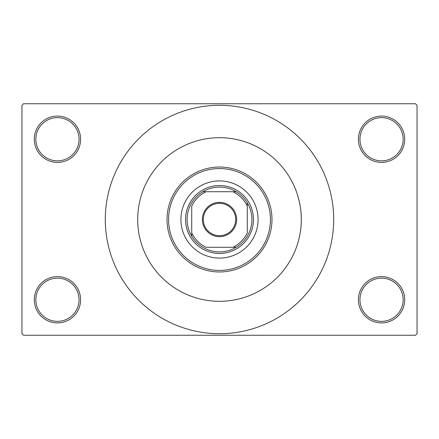 <?xml version="1.0" encoding="UTF-8"?>
<svg xmlns="http://www.w3.org/2000/svg" width="439" height="439" viewBox="0 0 439 439"><rect width="100%" height="100%" fill="white"/><g stroke="black" fill="none" stroke-linecap="round" stroke-linejoin="round"><path stroke-width="0.66" d="M358.4 299.755A23.152 23.152 0 0 1 381.551 276.603A23.152 23.152 0 0 1 404.703 299.755A23.152 23.152 0 0 1 381.551 322.906A23.152 23.152 0 0 1 358.4 299.755M403.161 299.755A21.604 21.604 0 0 0 381.551 278.145A21.604 21.604 0 0 0 359.947 299.755A21.604 21.604 0 0 0 381.551 321.359A21.604 21.604 0 0 0 403.161 299.755M34.297 299.755A23.152 23.152 0 0 1 57.449 276.603A23.152 23.152 0 0 1 80.6 299.755A23.152 23.152 0 0 1 57.449 322.906A23.152 23.152 0 0 1 34.297 299.755M79.053 299.755A21.604 21.604 0 0 0 57.449 278.145A21.604 21.604 0 0 0 35.839 299.755A21.604 21.604 0 0 0 57.449 321.359A21.604 21.604 0 0 0 79.053 299.755M34.297 139.245A23.152 23.152 0 0 1 57.449 116.094A23.152 23.152 0 0 1 80.6 139.245A23.152 23.152 0 0 1 57.449 162.397A23.152 23.152 0 0 1 34.297 139.245M79.053 139.245A21.604 21.604 0 0 0 57.449 117.641A21.604 21.604 0 0 0 35.839 139.245A21.604 21.604 0 0 0 57.449 160.855A21.604 21.604 0 0 0 79.053 139.245M358.4 139.245A23.152 23.152 0 0 1 381.551 116.094A23.152 23.152 0 0 1 404.703 139.245A23.152 23.152 0 0 1 381.551 162.397A23.152 23.152 0 0 1 358.4 139.245M403.161 139.245A21.604 21.604 0 0 0 381.551 117.641A21.604 21.604 0 0 0 359.947 139.245A21.604 21.604 0 0 0 381.551 160.855A21.604 21.604 0 0 0 403.161 139.245M294.728 251.613C293.499 254.263 301.527 238.404 301.297 219.5A81.797 81.797 0 0 0 219.5 137.703A81.797 81.797 0 0 0 137.703 219.5A81.797 81.797 0 0 0 219.5 301.297A81.797 81.797 0 0 0 301.297 219.5C301.527 200.612 293.499 184.726 294.728 187.387L294.629 187.151M105.294 219.5A114.206 114.206 0 0 0 219.5 333.706A114.206 114.206 0 0 0 333.706 219.5A114.206 114.206 0 0 0 219.5 105.294A114.206 114.206 0 0 0 105.294 219.5M415.508 335.253L23.492 335.253L21.95 333.706L21.95 105.294L23.492 103.747L415.508 103.747L417.05 105.294L417.05 333.706L415.508 335.253M219.5 202.368A17.132 17.132 0 0 1 236.632 219.5A17.132 17.132 0 0 1 219.5 236.632A17.132 17.132 0 0 1 202.368 219.5A17.132 17.132 0 0 1 219.5 202.368M219.5 235.705A16.205 16.205 0 0 0 235.705 219.5A16.205 16.205 0 0 0 219.5 203.295A16.205 16.205 0 0 0 203.295 219.5A16.205 16.205 0 0 0 219.5 235.705M247.283 232.955L247.278 202.807A32.409 32.409 0 0 0 236.193 191.722L232.955 191.722L236.193 191.722A32.409 32.409 0 0 0 202.807 191.722L206.045 191.722L202.807 191.722A32.409 32.409 0 0 0 191.722 236.193L191.722 232.955L191.722 236.193A32.409 32.409 0 0 0 236.193 247.278L232.955 247.278L236.193 247.278A32.409 32.409 0 0 0 247.278 236.193M219.5 253.451A33.951 33.951 0 0 1 185.549 219.5A33.951 33.951 0 0 1 219.5 185.543A33.951 33.951 0 0 1 253.457 219.5A33.951 33.951 0 0 1 219.5 253.451M247.283 236.193A32.409 32.409 0 0 0 247.283 202.807M247.278 206.045A30.867 30.867 0 0 0 232.955 191.722L206.045 191.722A30.867 30.867 0 0 0 191.722 206.045L191.722 232.955A30.867 30.867 0 0 0 206.045 247.278L232.955 247.278A30.867 30.867 0 0 0 247.278 232.955M247.278 202.807L247.283 206.045M258.083 219.5A38.583 38.583 0 0 0 219.5 180.917A38.583 38.583 0 0 0 180.917 219.5A38.583 38.583 0 0 0 219.5 258.083A38.583 38.583 0 0 0 258.083 219.5M168.571 219.5A50.929 50.929 0 0 0 219.5 270.429A50.929 50.929 0 0 0 270.429 219.5A50.929 50.929 0 0 0 219.5 168.571A50.929 50.929 0 0 0 168.571 219.5M271.971 219.5A52.471 52.471 0 0 1 219.5 271.971A52.471 52.471 0 0 1 167.029 219.5A52.471 52.471 0 0 1 219.5 167.029A52.471 52.471 0 0 1 271.971 219.5M137.703 219.5A81.797 81.797 0 0 0 219.5 301.297A81.797 81.797 0 0 0 301.297 219.5A81.797 81.797 0 0 0 219.5 137.703A81.797 81.797 0 0 0 137.703 219.5"/></g></svg>
